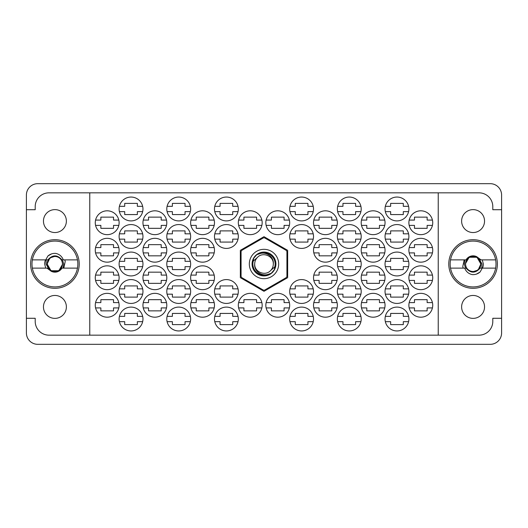<?xml version="1.0" encoding="UTF-8"?>
<svg xmlns="http://www.w3.org/2000/svg" width="528" height="528" viewBox="0 0 528 528"><rect width="100%" height="100%" fill="white"/><g stroke="black" fill="none" stroke-linecap="round" stroke-linejoin="round"><path stroke-width="0.79" d="M448.78 264A24.301 24.301 0 0 0 473.081 288.301A24.301 24.301 0 0 0 497.383 264A24.301 24.301 0 0 0 473.081 239.699A24.301 24.301 0 0 0 448.78 264M30.617 264A24.301 24.301 0 0 0 54.919 288.301A24.301 24.301 0 0 0 79.22 264A24.301 24.301 0 0 0 54.919 239.699A24.301 24.301 0 0 0 30.617 264M43.454 306.92A11.464 11.464 0 0 0 54.919 318.377A11.464 11.464 0 0 0 66.383 306.92A11.464 11.464 0 0 0 54.919 295.456A11.464 11.464 0 0 0 43.454 306.92M43.454 221.08A11.464 11.464 0 0 0 54.919 232.544A11.464 11.464 0 0 0 66.383 221.08A11.464 11.464 0 0 0 54.919 209.623A11.464 11.464 0 0 0 43.454 221.08M484.546 306.92A11.464 11.464 0 0 1 473.081 318.377A11.464 11.464 0 0 1 461.617 306.92A11.464 11.464 0 0 1 473.081 295.456A11.464 11.464 0 0 1 484.546 306.92M484.546 221.08A11.464 11.464 0 0 1 473.081 232.544A11.464 11.464 0 0 1 461.617 221.08A11.464 11.464 0 0 1 473.081 209.623A11.464 11.464 0 0 1 484.546 221.08M408.89 305.263A11.92 11.92 0 0 0 420.809 317.189A11.92 11.92 0 0 0 432.729 305.263A11.92 11.92 0 0 0 420.809 293.344A11.92 11.92 0 0 0 408.89 305.263M385.044 319.024A11.92 11.92 0 0 0 396.97 330.944A11.92 11.92 0 0 0 408.89 319.024A11.92 11.92 0 0 0 396.97 307.098A11.92 11.92 0 0 0 385.044 319.024M361.205 305.263A11.92 11.92 0 0 0 373.124 317.189A11.92 11.92 0 0 0 385.044 305.263A11.92 11.92 0 0 0 373.124 293.344A11.92 11.92 0 0 0 361.205 305.263M313.52 305.263A11.92 11.92 0 0 0 325.439 317.189A11.92 11.92 0 0 0 337.359 305.263A11.92 11.92 0 0 0 325.439 293.344A11.92 11.92 0 0 0 313.52 305.263M265.835 305.263A11.92 11.92 0 0 0 277.754 317.189A11.92 11.92 0 0 0 289.674 305.263A11.92 11.92 0 0 0 277.754 293.344A11.92 11.92 0 0 0 265.835 305.263M408.89 277.754A11.92 11.92 0 0 0 420.809 289.674A11.92 11.92 0 0 0 432.729 277.754A11.92 11.92 0 0 0 420.809 265.835A11.92 11.92 0 0 0 408.89 277.754M361.205 277.754A11.92 11.92 0 0 0 373.124 289.674A11.92 11.92 0 0 0 385.044 277.754A11.92 11.92 0 0 0 373.124 265.835A11.92 11.92 0 0 0 361.205 277.754M313.52 277.754A11.92 11.92 0 0 0 325.439 289.674A11.92 11.92 0 0 0 337.359 277.754A11.92 11.92 0 0 0 325.439 265.835A11.92 11.92 0 0 0 313.52 277.754M408.89 250.246A11.92 11.92 0 0 0 420.809 262.165A11.92 11.92 0 0 0 432.729 250.246A11.92 11.92 0 0 0 420.809 238.326A11.92 11.92 0 0 0 408.89 250.246M361.205 250.246A11.92 11.92 0 0 0 373.124 262.165A11.92 11.92 0 0 0 385.044 250.246A11.92 11.92 0 0 0 373.124 238.326A11.92 11.92 0 0 0 361.205 250.246M313.52 250.246A11.92 11.92 0 0 0 325.439 262.165A11.92 11.92 0 0 0 337.359 250.246A11.92 11.92 0 0 0 325.439 238.326A11.92 11.92 0 0 0 313.52 250.246M408.89 222.737A11.92 11.92 0 0 0 420.809 234.656A11.92 11.92 0 0 0 432.729 222.737A11.92 11.92 0 0 0 420.809 210.811A11.92 11.92 0 0 0 408.89 222.737M361.205 222.737A11.92 11.92 0 0 0 373.124 234.656A11.92 11.92 0 0 0 385.044 222.737A11.92 11.92 0 0 0 373.124 210.811A11.92 11.92 0 0 0 361.205 222.737M313.52 222.737A11.92 11.92 0 0 0 325.439 234.656A11.92 11.92 0 0 0 337.359 222.737A11.92 11.92 0 0 0 325.439 210.811A11.92 11.92 0 0 0 313.52 222.737M265.835 222.737A11.92 11.92 0 0 0 277.754 234.656A11.92 11.92 0 0 0 289.674 222.737A11.92 11.92 0 0 0 277.754 210.811A11.92 11.92 0 0 0 265.835 222.737M337.359 319.024A11.92 11.92 0 0 0 349.285 330.944A11.92 11.92 0 0 0 361.205 319.024A11.92 11.92 0 0 0 349.285 307.098A11.92 11.92 0 0 0 337.359 319.024M289.674 319.024A11.92 11.92 0 0 0 301.6 330.944A11.92 11.92 0 0 0 313.52 319.024A11.92 11.92 0 0 0 301.6 307.098A11.92 11.92 0 0 0 289.674 319.024M385.044 291.509A11.92 11.92 0 0 0 396.97 303.435A11.92 11.92 0 0 0 408.89 291.509A11.92 11.92 0 0 0 396.97 279.589A11.92 11.92 0 0 0 385.044 291.509M337.359 291.509A11.92 11.92 0 0 0 349.285 303.435A11.92 11.92 0 0 0 361.205 291.509A11.92 11.92 0 0 0 349.285 279.589A11.92 11.92 0 0 0 337.359 291.509M289.674 291.509A11.92 11.92 0 0 0 301.6 303.435A11.92 11.92 0 0 0 313.52 291.509A11.92 11.92 0 0 0 301.6 279.589A11.92 11.92 0 0 0 289.674 291.509M385.044 264A11.92 11.92 0 0 0 396.97 275.92A11.92 11.92 0 0 0 408.89 264A11.92 11.92 0 0 0 396.97 252.08A11.92 11.92 0 0 0 385.044 264M337.359 264A11.92 11.92 0 0 0 349.285 275.92A11.92 11.92 0 0 0 361.205 264A11.92 11.92 0 0 0 349.285 252.08A11.92 11.92 0 0 0 337.359 264M385.044 236.491A11.92 11.92 0 0 0 396.97 248.411A11.92 11.92 0 0 0 408.89 236.491A11.92 11.92 0 0 0 396.97 224.565A11.92 11.92 0 0 0 385.044 236.491M337.359 236.491A11.92 11.92 0 0 0 349.285 248.411A11.92 11.92 0 0 0 361.205 236.491A11.92 11.92 0 0 0 349.285 224.565A11.92 11.92 0 0 0 337.359 236.491M289.674 236.491A11.92 11.92 0 0 0 301.6 248.411A11.92 11.92 0 0 0 313.52 236.491A11.92 11.92 0 0 0 301.6 224.565A11.92 11.92 0 0 0 289.674 236.491M214.784 211.636A11.92 11.92 0 0 0 238.022 211.636L232.729 211.636L232.729 214.573L220.077 214.573L220.077 211.636L214.784 211.636M214.48 208.976A11.92 11.92 0 0 0 226.4 220.902A11.92 11.92 0 0 0 238.326 208.976A11.92 11.92 0 0 0 226.4 197.056A11.92 11.92 0 0 0 214.48 208.976M166.795 208.976A11.92 11.92 0 0 0 178.715 220.902A11.92 11.92 0 0 0 190.641 208.976A11.92 11.92 0 0 0 178.715 197.056A11.92 11.92 0 0 0 166.795 208.976M119.11 208.976A11.92 11.92 0 0 0 131.03 220.902A11.92 11.92 0 0 0 142.956 208.976A11.92 11.92 0 0 0 131.03 197.056A11.92 11.92 0 0 0 119.11 208.976M214.784 239.151A11.92 11.92 0 0 0 238.022 239.151L232.729 239.151L232.729 242.081L220.077 242.081L220.077 239.151L214.784 239.151M214.48 236.491A11.92 11.92 0 0 0 226.4 248.411A11.92 11.92 0 0 0 238.326 236.491A11.92 11.92 0 0 0 226.4 224.565A11.92 11.92 0 0 0 214.48 236.491M166.795 236.491A11.92 11.92 0 0 0 178.715 248.411A11.92 11.92 0 0 0 190.641 236.491A11.92 11.92 0 0 0 178.715 224.565A11.92 11.92 0 0 0 166.795 236.491M119.11 236.491A11.92 11.92 0 0 0 131.03 248.411A11.92 11.92 0 0 0 142.956 236.491A11.92 11.92 0 0 0 131.03 224.565A11.92 11.92 0 0 0 119.11 236.491M166.795 264A11.92 11.92 0 0 0 178.715 275.92A11.92 11.92 0 0 0 190.641 264A11.92 11.92 0 0 0 178.715 252.08A11.92 11.92 0 0 0 166.795 264M119.11 264A11.92 11.92 0 0 0 131.03 275.92A11.92 11.92 0 0 0 142.956 264A11.92 11.92 0 0 0 131.03 252.08A11.92 11.92 0 0 0 119.11 264M214.784 294.169A11.92 11.92 0 0 0 238.022 294.169L232.729 294.169L232.729 297.106L220.077 297.106L220.077 294.169L214.784 294.169M214.48 291.509A11.92 11.92 0 0 0 226.4 303.435A11.92 11.92 0 0 0 238.326 291.509A11.92 11.92 0 0 0 226.4 279.589A11.92 11.92 0 0 0 214.48 291.509M166.795 291.509A11.92 11.92 0 0 0 178.715 303.435A11.92 11.92 0 0 0 190.641 291.509A11.92 11.92 0 0 0 178.715 279.589A11.92 11.92 0 0 0 166.795 291.509M119.11 291.509A11.92 11.92 0 0 0 131.03 303.435A11.92 11.92 0 0 0 142.956 291.509A11.92 11.92 0 0 0 131.03 279.589A11.92 11.92 0 0 0 119.11 291.509M214.784 321.677A11.92 11.92 0 0 0 238.022 321.677L232.729 321.677L232.729 324.614L220.077 324.614L220.077 321.677L214.784 321.677M214.48 319.024A11.92 11.92 0 0 0 226.4 330.944A11.92 11.92 0 0 0 238.326 319.024A11.92 11.92 0 0 0 226.4 307.098A11.92 11.92 0 0 0 214.48 319.024M166.795 319.024A11.92 11.92 0 0 0 178.715 330.944A11.92 11.92 0 0 0 190.641 319.024A11.92 11.92 0 0 0 178.715 307.098A11.92 11.92 0 0 0 166.795 319.024M238.326 222.737A11.92 11.92 0 0 0 250.246 234.656A11.92 11.92 0 0 0 262.165 222.737A11.92 11.92 0 0 0 250.246 210.811A11.92 11.92 0 0 0 238.326 222.737M190.641 222.737A11.92 11.92 0 0 0 202.561 234.656A11.92 11.92 0 0 0 214.48 222.737A11.92 11.92 0 0 0 202.561 210.811A11.92 11.92 0 0 0 190.641 222.737M142.956 222.737A11.92 11.92 0 0 0 154.876 234.656A11.92 11.92 0 0 0 166.795 222.737A11.92 11.92 0 0 0 154.876 210.811A11.92 11.92 0 0 0 142.956 222.737M95.271 222.737A11.92 11.92 0 0 0 107.191 234.656A11.92 11.92 0 0 0 119.11 222.737A11.92 11.92 0 0 0 107.191 210.811A11.92 11.92 0 0 0 95.271 222.737M190.641 250.246A11.92 11.92 0 0 0 202.561 262.165A11.92 11.92 0 0 0 214.48 250.246A11.92 11.92 0 0 0 202.561 238.326A11.92 11.92 0 0 0 190.641 250.246M142.956 250.246A11.92 11.92 0 0 0 154.876 262.165A11.92 11.92 0 0 0 166.795 250.246A11.92 11.92 0 0 0 154.876 238.326A11.92 11.92 0 0 0 142.956 250.246M95.271 250.246A11.92 11.92 0 0 0 107.191 262.165A11.92 11.92 0 0 0 119.11 250.246A11.92 11.92 0 0 0 107.191 238.326A11.92 11.92 0 0 0 95.271 250.246M190.641 277.754A11.92 11.92 0 0 0 202.561 289.674A11.92 11.92 0 0 0 214.48 277.754A11.92 11.92 0 0 0 202.561 265.835A11.92 11.92 0 0 0 190.641 277.754M142.956 277.754A11.92 11.92 0 0 0 154.876 289.674A11.92 11.92 0 0 0 166.795 277.754A11.92 11.92 0 0 0 154.876 265.835A11.92 11.92 0 0 0 142.956 277.754M95.271 277.754A11.92 11.92 0 0 0 107.191 289.674A11.92 11.92 0 0 0 119.11 277.754A11.92 11.92 0 0 0 107.191 265.835A11.92 11.92 0 0 0 95.271 277.754M238.326 305.263A11.92 11.92 0 0 0 250.246 317.189A11.92 11.92 0 0 0 262.165 305.263A11.92 11.92 0 0 0 250.246 293.344A11.92 11.92 0 0 0 238.326 305.263M190.641 305.263A11.92 11.92 0 0 0 202.561 317.189A11.92 11.92 0 0 0 214.48 305.263A11.92 11.92 0 0 0 202.561 293.344A11.92 11.92 0 0 0 190.641 305.263M142.956 305.263A11.92 11.92 0 0 0 154.876 317.189A11.92 11.92 0 0 0 166.795 305.263A11.92 11.92 0 0 0 154.876 293.344A11.92 11.92 0 0 0 142.956 305.263M385.044 208.976A11.92 11.92 0 0 0 396.97 220.902A11.92 11.92 0 0 0 408.89 208.976A11.92 11.92 0 0 0 396.97 197.056A11.92 11.92 0 0 0 385.044 208.976M337.359 208.976A11.92 11.92 0 0 0 349.285 220.902A11.92 11.92 0 0 0 361.205 208.976A11.92 11.92 0 0 0 349.285 197.056A11.92 11.92 0 0 0 337.359 208.976M289.674 208.976A11.92 11.92 0 0 0 301.6 220.902A11.92 11.92 0 0 0 313.52 208.976A11.92 11.92 0 0 0 301.6 197.056A11.92 11.92 0 0 0 289.674 208.976M119.11 319.024A11.92 11.92 0 0 0 131.03 330.944A11.92 11.92 0 0 0 142.956 319.024A11.92 11.92 0 0 0 131.03 307.098A11.92 11.92 0 0 0 119.11 319.024M95.271 305.263A11.92 11.92 0 0 0 107.191 317.189A11.92 11.92 0 0 0 119.11 305.263A11.92 11.92 0 0 0 107.191 293.344A11.92 11.92 0 0 0 95.271 305.263M409.187 307.923L414.48 307.923L414.48 310.86L427.139 310.86L427.139 307.923L432.432 307.923M432.432 302.603L427.139 302.603L427.139 299.673L414.48 299.673L414.48 302.603L409.187 302.603M385.348 321.677L390.641 321.677L390.641 324.614L403.293 324.614L403.293 321.677L408.586 321.677M408.586 316.364L403.293 316.364L403.293 313.427L390.641 313.427L390.641 316.364L385.348 316.364M361.502 307.923L366.795 307.923L366.795 310.86L379.454 310.86L379.454 307.923L384.747 307.923M384.747 302.603L379.454 302.603L379.454 299.673L366.795 299.673L366.795 302.603L361.502 302.603M313.817 307.923L319.11 307.923L319.11 310.86L331.769 310.86L331.769 307.923L337.062 307.923M337.062 302.603L331.769 302.603L331.769 299.673L319.11 299.673L319.11 302.603L313.817 302.603M266.132 307.923L271.425 307.923L271.425 310.86L284.084 310.86L284.084 307.923L289.377 307.923M289.377 302.603L284.084 302.603L284.084 299.673L271.425 299.673L271.425 302.603L266.132 302.603M409.187 280.414L414.48 280.414L414.48 283.351L427.139 283.351L427.139 280.414L432.432 280.414M432.432 275.095L427.139 275.095L427.139 272.164L414.48 272.164L414.48 275.095L409.187 275.095M361.502 280.414L366.795 280.414L366.795 283.351L379.454 283.351L379.454 280.414L384.747 280.414M384.747 275.095L379.454 275.095L379.454 272.164L366.795 272.164L366.795 275.095L361.502 275.095M313.817 280.414L319.11 280.414L319.11 283.351L331.769 283.351L331.769 280.414L337.062 280.414M337.062 275.095L331.769 275.095L331.769 272.164L319.11 272.164L319.11 275.095L313.817 275.095M409.187 252.905L414.48 252.905L414.48 255.836L427.139 255.836L427.139 252.905L432.432 252.905M432.432 247.586L427.139 247.586L427.139 244.649L414.48 244.649L414.48 247.586L409.187 247.586M361.502 252.905L366.795 252.905L366.795 255.836L379.454 255.836L379.454 252.905L384.747 252.905M384.747 247.586L379.454 247.586L379.454 244.649L366.795 244.649L366.795 247.586L361.502 247.586M313.817 252.905L319.11 252.905L319.11 255.836L331.769 255.836L331.769 252.905L337.062 252.905M337.062 247.586L331.769 247.586L331.769 244.649L319.11 244.649L319.11 247.586L313.817 247.586M409.187 225.397L414.48 225.397L414.48 228.327L427.139 228.327L427.139 225.397L432.432 225.397M432.432 220.077L427.139 220.077L427.139 217.14L414.48 217.14L414.48 220.077L409.187 220.077M361.502 225.397L366.795 225.397L366.795 228.327L379.454 228.327L379.454 225.397L384.747 225.397M384.747 220.077L379.454 220.077L379.454 217.14L366.795 217.14L366.795 220.077L361.502 220.077M313.817 225.397L319.11 225.397L319.11 228.327L331.769 228.327L331.769 225.397L337.062 225.397M337.062 220.077L331.769 220.077L331.769 217.14L319.11 217.14L319.11 220.077L313.817 220.077M266.132 225.397L271.425 225.397L271.425 228.327L284.084 228.327L284.084 225.397L289.377 225.397M289.377 220.077L284.084 220.077L284.084 217.14L271.425 217.14L271.425 220.077L266.132 220.077M337.663 321.677L342.956 321.677L342.956 324.614L355.608 324.614L355.608 321.677L360.901 321.677M360.901 316.364L355.608 316.364L355.608 313.427L342.956 313.427L342.956 316.364L337.663 316.364M289.978 321.677L295.271 321.677L295.271 324.614L307.923 324.614L307.923 321.677L313.216 321.677M313.216 316.364L307.923 316.364L307.923 313.427L295.271 313.427L295.271 316.364L289.978 316.364M385.348 294.169L390.641 294.169L390.641 297.106L403.293 297.106L403.293 294.169L408.586 294.169M408.586 288.849L403.293 288.849L403.293 285.919L390.641 285.919L390.641 288.849L385.348 288.849M337.663 294.169L342.956 294.169L342.956 297.106L355.608 297.106L355.608 294.169L360.901 294.169M360.901 288.849L355.608 288.849L355.608 285.919L342.956 285.919L342.956 288.849L337.663 288.849M289.978 294.169L295.271 294.169L295.271 297.106L307.923 297.106L307.923 294.169L313.216 294.169M313.216 288.849L307.923 288.849L307.923 285.919L295.271 285.919L295.271 288.849L289.978 288.849M385.348 266.66L390.641 266.66L390.641 269.597L403.293 269.597L403.293 266.66L408.586 266.66M408.586 261.34L403.293 261.34L403.293 258.403L390.641 258.403L390.641 261.34L385.348 261.34M337.663 266.66L342.956 266.66L342.956 269.597L355.608 269.597L355.608 266.66L360.901 266.66M360.901 261.34L355.608 261.34L355.608 258.403L342.956 258.403L342.956 261.34L337.663 261.34M385.348 239.151L390.641 239.151L390.641 242.081L403.293 242.081L403.293 239.151L408.586 239.151M408.586 233.831L403.293 233.831L403.293 230.894L390.641 230.894L390.641 233.831L385.348 233.831M337.663 239.151L342.956 239.151L342.956 242.081L355.608 242.081L355.608 239.151L360.901 239.151M360.901 233.831L355.608 233.831L355.608 230.894L342.956 230.894L342.956 233.831L337.663 233.831M289.978 239.151L295.271 239.151L295.271 242.081L307.923 242.081L307.923 239.151L313.216 239.151M313.216 233.831L307.923 233.831L307.923 230.894L295.271 230.894L295.271 233.831L289.978 233.831M238.022 206.323L232.729 206.323L232.729 203.386L220.077 203.386L220.077 206.323L214.784 206.323M167.099 211.636L172.392 211.636L172.392 214.573L185.044 214.573L185.044 211.636L190.337 211.636M190.337 206.323L185.044 206.323L185.044 203.386L172.392 203.386L172.392 206.323L167.099 206.323M119.414 211.636L124.707 211.636L124.707 214.573L137.359 214.573L137.359 211.636L142.652 211.636M142.652 206.323L137.359 206.323L137.359 203.386L124.707 203.386L124.707 206.323L119.414 206.323M232.729 230.894L220.077 230.894L220.077 233.831L214.784 233.831A11.92 11.92 0 0 1 238.022 233.831L232.729 233.831L232.729 230.894M167.099 239.151L172.392 239.151L172.392 242.081L185.044 242.081L185.044 239.151L190.337 239.151M190.337 233.831L185.044 233.831L185.044 230.894L172.392 230.894L172.392 233.831L167.099 233.831M119.414 239.151L124.707 239.151L124.707 242.081L137.359 242.081L137.359 239.151L142.652 239.151M142.652 233.831L137.359 233.831L137.359 230.894L124.707 230.894L124.707 233.831L119.414 233.831M167.099 266.66L172.392 266.66L172.392 269.597L185.044 269.597L185.044 266.66L190.337 266.66M190.337 261.34L185.044 261.34L185.044 258.403L172.392 258.403L172.392 261.34L167.099 261.34M119.414 266.66L124.707 266.66L124.707 269.597L137.359 269.597L137.359 266.66L142.652 266.66M142.652 261.34L137.359 261.34L137.359 258.403L124.707 258.403L124.707 261.34L119.414 261.34M232.729 285.919L220.077 285.919L220.077 288.849L214.784 288.849A11.92 11.92 0 0 1 238.022 288.849L232.729 288.849L232.729 285.919M167.099 294.169L172.392 294.169L172.392 297.106L185.044 297.106L185.044 294.169L190.337 294.169M190.337 288.849L185.044 288.849L185.044 285.919L172.392 285.919L172.392 288.849L167.099 288.849M119.414 294.169L124.707 294.169L124.707 297.106L137.359 297.106L137.359 294.169L142.652 294.169M142.652 288.849L137.359 288.849L137.359 285.919L124.707 285.919L124.707 288.849L119.414 288.849M232.729 313.427L220.077 313.427L220.077 316.364L214.784 316.364A11.92 11.92 0 0 1 238.022 316.364L232.729 316.364L232.729 313.427M167.099 321.677L172.392 321.677L172.392 324.614L185.044 324.614L185.044 321.677L190.337 321.677M190.337 316.364L185.044 316.364L185.044 313.427L172.392 313.427L172.392 316.364L167.099 316.364M238.623 225.397L243.916 225.397L243.916 228.327L256.575 228.327L256.575 225.397L261.868 225.397M261.868 220.077L256.575 220.077L256.575 217.14L243.916 217.14L243.916 220.077L238.623 220.077M190.938 225.397L196.231 225.397L196.231 228.327L208.89 228.327L208.89 225.397L214.183 225.397M214.183 220.077L208.89 220.077L208.89 217.14L196.231 217.14L196.231 220.077L190.938 220.077M143.253 225.397L148.546 225.397L148.546 228.327L161.205 228.327L161.205 225.397L166.498 225.397M166.498 220.077L161.205 220.077L161.205 217.14L148.546 217.14L148.546 220.077L143.253 220.077M95.568 225.397L100.861 225.397L100.861 228.327L113.52 228.327L113.52 225.397L118.813 225.397M118.813 220.077L113.52 220.077L113.52 217.14L100.861 217.14L100.861 220.077L95.568 220.077M190.938 252.905L196.231 252.905L196.231 255.836L208.89 255.836L208.89 252.905L214.183 252.905M214.183 247.586L208.89 247.586L208.89 244.649L196.231 244.649L196.231 247.586L190.938 247.586M143.253 252.905L148.546 252.905L148.546 255.836L161.205 255.836L161.205 252.905L166.498 252.905M166.498 247.586L161.205 247.586L161.205 244.649L148.546 244.649L148.546 247.586L143.253 247.586M95.568 252.905L100.861 252.905L100.861 255.836L113.52 255.836L113.52 252.905L118.813 252.905M118.813 247.586L113.52 247.586L113.52 244.649L100.861 244.649L100.861 247.586L95.568 247.586M190.938 280.414L196.231 280.414L196.231 283.351L208.89 283.351L208.89 280.414L214.183 280.414M214.183 275.095L208.89 275.095L208.89 272.164L196.231 272.164L196.231 275.095L190.938 275.095M143.253 280.414L148.546 280.414L148.546 283.351L161.205 283.351L161.205 280.414L166.498 280.414M166.498 275.095L161.205 275.095L161.205 272.164L148.546 272.164L148.546 275.095L143.253 275.095M95.568 280.414L100.861 280.414L100.861 283.351L113.52 283.351L113.52 280.414L118.813 280.414M118.813 275.095L113.52 275.095L113.52 272.164L100.861 272.164L100.861 275.095L95.568 275.095M238.623 307.923L243.916 307.923L243.916 310.86L256.575 310.86L256.575 307.923L261.868 307.923M261.868 302.603L256.575 302.603L256.575 299.673L243.916 299.673L243.916 302.603L238.623 302.603M190.938 307.923L196.231 307.923L196.231 310.86L208.89 310.86L208.89 307.923L214.183 307.923M214.183 302.603L208.89 302.603L208.89 299.673L196.231 299.673L196.231 302.603L190.938 302.603M143.253 307.923L148.546 307.923L148.546 310.86L161.205 310.86L161.205 307.923L166.498 307.923M166.498 302.603L161.205 302.603L161.205 299.673L148.546 299.673L148.546 302.603L143.253 302.603M385.348 211.636L390.641 211.636L390.641 214.573L403.293 214.573L403.293 211.636L408.586 211.636M408.586 206.323L403.293 206.323L403.293 203.386L390.641 203.386L390.641 206.323L385.348 206.323M337.663 211.636L342.956 211.636L342.956 214.573L355.608 214.573L355.608 211.636L360.901 211.636M360.901 206.323L355.608 206.323L355.608 203.386L342.956 203.386L342.956 206.323L337.663 206.323M289.978 211.636L295.271 211.636L295.271 214.573L307.923 214.573L307.923 211.636L313.216 211.636M313.216 206.323L307.923 206.323L307.923 203.386L295.271 203.386L295.271 206.323L289.978 206.323M119.414 321.677L124.707 321.677L124.707 324.614L137.359 324.614L137.359 321.677L142.652 321.677M142.652 316.364L137.359 316.364L137.359 313.427L124.707 313.427L124.707 316.364L119.414 316.364M95.568 307.923L100.861 307.923L100.861 310.86L113.52 310.86L113.52 307.923L118.813 307.923M118.813 302.603L113.52 302.603L113.52 299.673L100.861 299.673L100.861 302.603L95.568 302.603M26.4 195.043L26.4 332.957A11.372 11.372 0 0 0 37.772 344.329L490.228 344.329A11.372 11.372 0 0 0 501.6 332.957L501.6 195.043A11.372 11.372 0 0 0 490.228 183.671L37.772 183.671A11.372 11.372 0 0 0 26.4 195.043M89.767 192.839L438.233 192.839L438.233 335.161L89.767 335.161L89.767 192.839L48.959 192.839A13.754 13.754 0 0 0 35.204 206.593L35.204 209.715L26.4 209.715M89.767 335.161L48.959 335.161A13.754 13.754 0 0 1 35.204 321.407L35.204 318.285L26.4 318.285M264 236.683L240.339 250.338L240.339 277.662L264 291.317L287.661 277.662L287.661 250.338L264 236.683M438.233 192.839L479.041 192.839A13.754 13.754 0 0 1 492.796 206.593L492.796 209.715L501.6 209.715M438.233 335.161L479.041 335.161A13.754 13.754 0 0 0 492.796 321.407L492.796 318.285L501.6 318.285M32.366 268.125A22.928 22.928 0 0 1 54.919 241.072A22.928 22.928 0 0 1 77.471 268.125A22.928 22.928 0 0 1 32.366 268.125L47.876 268.125L51.256 271.293L46.979 268.125M77.471 259.875L61.961 259.875C57.268 254.562 52.569 254.562 47.876 259.875L32.366 259.875M45.725 259.875L47.923 255.981C50.16 254.08 52.754 253.216 55.704 253.387C59.413 254.192 61.941 256.351 63.287 259.875M77.471 268.125L61.961 268.125A8.164 8.164 0 0 1 51.256 271.293M47.923 255.981L51.473 253.928M63.809 268.125L65.241 261.406L64.733 259.875M47.401 264A7.517 7.517 0 0 1 54.919 256.483A7.517 7.517 0 0 1 62.436 264A7.517 7.517 0 0 1 54.919 271.517A7.517 7.517 0 0 1 47.401 264M46.174 259.875L46.002 264L48.701 268.693L47.131 264C47.183 261.492 48.187 259.439 50.14 257.849L56.166 255.935M62.449 259.875L63.736 264L62.957 268.125M45.725 268.125L44.649 264A10.27 10.27 0 0 1 45.514 259.875M48.688 268.673L47.131 264L49.817 258.113L47.131 264L51.025 270.745L58.813 270.745L62.707 264L58.813 270.745L51.025 270.745L47.131 264L49.817 258.113L47.131 264L51.025 270.745L58.813 270.745L62.707 264L58.813 270.745L51.025 270.745L48.959 269.016M249.328 264A14.672 14.672 0 0 0 264 278.672A14.672 14.672 0 0 0 278.672 264A14.672 14.672 0 0 0 264 249.328A14.672 14.672 0 0 0 249.328 264M252.08 264A11.92 11.92 0 0 0 264 275.92A11.92 11.92 0 0 0 275.92 264A11.92 11.92 0 0 0 264 252.08A11.92 11.92 0 0 0 252.08 264M253.222 261.162L257.42 257.42A9.306 9.306 0 0 0 254.694 264C253.77 271.168 261.934 276.824 268.448 274.217L271.267 273.286L274.303 269.735L274.778 266.838A11.141 11.141 0 0 0 259.552 253.783L256.733 254.714L253.697 258.265L253.222 261.162A11.141 11.141 0 0 0 268.448 274.217M257.42 257.42C262.753 251.48 273.735 256.027 273.306 264C274.23 256.832 266.066 251.176 259.552 253.783M274.778 266.838L270.58 270.58A9.306 9.306 0 0 0 273.306 264M270.58 270.58C265.247 276.52 254.265 271.973 254.694 264M264.594 237.871A26.136 26.136 0 0 0 263.406 237.871L241.672 250.417A26.136 26.136 0 0 0 241.072 251.453L241.072 276.547A26.136 26.136 0 0 0 241.672 277.583L263.406 290.129A26.136 26.136 0 0 0 264.594 290.129L286.328 277.583A26.136 26.136 0 0 0 286.928 276.547L286.928 251.453A26.136 26.136 0 0 0 286.328 250.417L264.594 237.871M495.634 259.875A22.928 22.928 0 0 1 473.081 286.928A22.928 22.928 0 0 1 450.529 259.875A22.928 22.928 0 0 1 495.634 259.875L480.124 259.875L476.744 256.707L481.021 259.875M450.529 268.125L466.039 268.125C470.732 273.438 475.431 273.438 480.124 268.125L495.634 268.125M482.275 268.125L480.077 272.019C477.84 273.92 475.246 274.784 472.296 274.613C468.587 273.808 466.059 271.649 464.713 268.125M450.529 259.875L466.039 259.875A8.164 8.164 0 0 1 476.744 256.707M480.077 272.019L476.527 274.072M464.191 259.875L462.759 266.594L463.267 268.125M480.599 264A7.517 7.517 0 0 1 473.081 271.517A7.517 7.517 0 0 1 465.564 264A7.517 7.517 0 0 1 473.081 256.483A7.517 7.517 0 0 1 480.599 264M481.826 268.125L481.998 264L479.299 259.307L480.869 264C480.817 266.508 479.813 268.561 477.86 270.151L471.834 272.065M465.551 268.125L464.264 264L465.043 259.875M482.275 259.875L483.351 264A10.27 10.27 0 0 1 482.486 268.125M479.312 259.327L480.869 264L478.183 269.887L480.869 264L476.975 257.255L469.187 257.255L465.293 264L469.187 257.255L476.975 257.255L480.869 264L478.183 269.887L480.869 264L476.975 257.255L469.187 257.255L465.293 264L469.187 257.255L476.975 257.255L479.041 258.984"/></g></svg>

